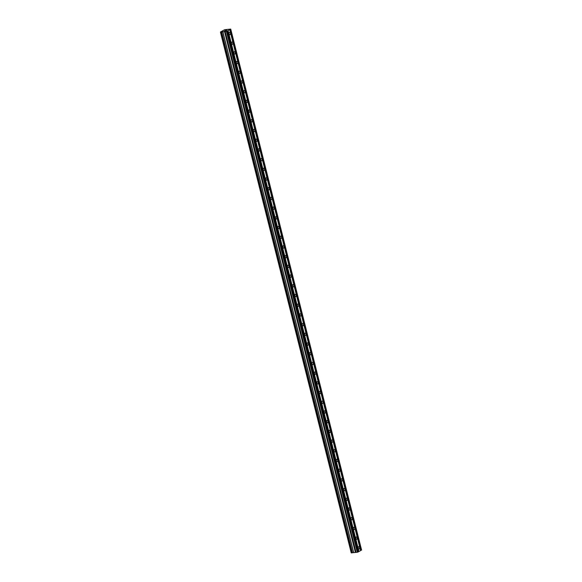 <?xml version="1.0" encoding="UTF-8"?>
<svg xmlns="http://www.w3.org/2000/svg" width="582" height="582" viewBox="0 0 582 582"><rect width="100%" height="100%" fill="white"/><g stroke="black" fill="none" stroke-linecap="round" stroke-linejoin="round"><path stroke-width="0.87" d="M230.385 33.101A1.193 0.691 -95.9 0 1 229.868 34.644A1.193 0.691 -95.9 0 1 229.112 33.814A1.193 0.691 -95.9 0 1 229.628 32.272A1.193 0.691 -95.9 0 1 230.385 33.101M232.822 42.806A1.193 0.691 -95.9 0 1 232.313 44.348A1.193 0.691 -95.9 0 1 231.549 43.519A1.193 0.691 -95.9 0 1 232.065 41.977A1.193 0.691 -95.9 0 1 232.822 42.806M235.266 52.518A1.193 0.691 -95.9 0 1 234.75 54.053A1.193 0.691 -95.9 0 1 233.986 53.224A1.193 0.691 -95.9 0 1 234.502 51.689A1.193 0.691 -95.9 0 1 235.266 52.518M237.703 62.223A1.193 0.691 -95.9 0 1 237.187 63.758A1.193 0.691 -95.9 0 1 236.423 62.929A1.193 0.691 -95.9 0 1 236.939 61.394A1.193 0.691 -95.9 0 1 237.703 62.223M240.14 71.928A1.193 0.691 -95.9 0 1 239.624 73.463A1.193 0.691 -95.9 0 1 238.86 72.634A1.193 0.691 -95.9 0 1 239.377 71.099A1.193 0.691 -95.9 0 1 240.14 71.928M242.578 81.633A1.193 0.691 -95.9 0 1 242.061 83.168A1.193 0.691 -95.9 0 1 241.297 82.338A1.193 0.691 -95.9 0 1 241.814 80.803A1.193 0.691 -95.9 0 1 242.578 81.633M245.015 91.338A1.193 0.691 -95.9 0 1 244.498 92.873A1.193 0.691 -95.9 0 1 243.742 92.043A1.193 0.691 -95.9 0 1 244.258 90.508A1.193 0.691 -95.9 0 1 245.015 91.338M247.452 101.042A1.193 0.691 -95.9 0 1 246.935 102.585A1.193 0.691 -95.9 0 1 246.179 101.755A1.193 0.691 -95.9 0 1 246.695 100.213A1.193 0.691 -95.9 0 1 247.452 101.042M249.889 110.747A1.193 0.691 -95.9 0 1 249.372 112.29A1.193 0.691 -95.9 0 1 248.616 111.46A1.193 0.691 -95.9 0 1 249.132 109.918A1.193 0.691 -95.9 0 1 249.889 110.747M252.326 120.452A1.193 0.691 -95.9 0 1 251.81 121.994A1.193 0.691 -95.9 0 1 251.053 121.165A1.193 0.691 -95.9 0 1 251.57 119.623A1.193 0.691 -95.9 0 1 252.326 120.452M254.763 130.157A1.193 0.691 -95.9 0 1 254.247 131.699A1.193 0.691 -95.9 0 1 253.49 130.87A1.193 0.691 -95.9 0 1 254.007 129.328A1.193 0.691 -95.9 0 1 254.763 130.157M257.2 139.862A1.193 0.691 -95.9 0 1 256.684 141.404A1.193 0.691 -95.9 0 1 255.927 140.575A1.193 0.691 -95.9 0 1 256.444 139.033A1.193 0.691 -95.9 0 1 257.2 139.862M259.645 149.567A1.193 0.691 -95.9 0 1 259.128 151.109A1.193 0.691 -95.9 0 1 258.364 150.28A1.193 0.691 -95.9 0 1 258.881 148.737A1.193 0.691 -95.9 0 1 259.645 149.567M262.082 159.272A1.193 0.691 -95.9 0 1 261.565 160.814A1.193 0.691 -95.9 0 1 260.801 159.985A1.193 0.691 -95.9 0 1 261.318 158.442A1.193 0.691 -95.9 0 1 262.082 159.272M264.519 168.976A1.193 0.691 -95.9 0 1 264.002 170.519A1.193 0.691 -95.9 0 1 263.239 169.689A1.193 0.691 -95.9 0 1 263.755 168.147A1.193 0.691 -95.9 0 1 264.519 168.976M266.956 178.681A1.193 0.691 -95.9 0 1 266.44 180.224A1.193 0.691 -95.9 0 1 265.676 179.394A1.193 0.691 -95.9 0 1 266.192 177.852A1.193 0.691 -95.9 0 1 266.956 178.681M269.393 188.386A1.193 0.691 -95.9 0 1 268.877 189.928A1.193 0.691 -95.9 0 1 268.12 189.099A1.193 0.691 -95.9 0 1 268.629 187.557A1.193 0.691 -95.9 0 1 269.393 188.386M271.83 198.098A1.193 0.691 -95.9 0 1 271.314 199.633A1.193 0.691 -95.9 0 1 270.557 198.804A1.193 0.691 -95.9 0 1 271.074 197.269A1.193 0.691 -95.9 0 1 271.83 198.098M274.268 207.803A1.193 0.691 -95.9 0 1 273.751 209.338A1.193 0.691 -95.9 0 1 272.994 208.509A1.193 0.691 -95.9 0 1 273.511 206.974A1.193 0.691 -95.9 0 1 274.268 207.803M276.705 217.508A1.193 0.691 -95.9 0 1 276.188 219.043A1.193 0.691 -95.9 0 1 275.432 218.214A1.193 0.691 -95.9 0 1 275.948 216.679A1.193 0.691 -95.9 0 1 276.705 217.508M279.142 227.213A1.193 0.691 -95.9 0 1 278.625 228.748A1.193 0.691 -95.9 0 1 277.869 227.918A1.193 0.691 -95.9 0 1 278.385 226.383A1.193 0.691 -95.9 0 1 279.142 227.213M281.579 236.918A1.193 0.691 -95.9 0 1 281.062 238.453A1.193 0.691 -95.9 0 1 280.306 237.623A1.193 0.691 -95.9 0 1 280.822 236.088A1.193 0.691 -95.9 0 1 281.579 236.918M284.016 246.623A1.193 0.691 -95.9 0 1 283.499 248.165A1.193 0.691 -95.9 0 1 282.743 247.328A1.193 0.691 -95.9 0 1 283.259 245.793A1.193 0.691 -95.9 0 1 284.016 246.623M286.46 256.327A1.193 0.691 -95.9 0 1 285.944 257.87A1.193 0.691 -95.9 0 1 285.18 257.04A1.193 0.691 -95.9 0 1 285.697 255.498A1.193 0.691 -95.9 0 1 286.46 256.327M288.898 266.032A1.193 0.691 -95.9 0 1 288.381 267.575A1.193 0.691 -95.9 0 1 287.617 266.745A1.193 0.691 -95.9 0 1 288.134 265.203A1.193 0.691 -95.9 0 1 288.898 266.032M291.335 275.737A1.193 0.691 -95.9 0 1 290.818 277.279A1.193 0.691 -95.9 0 1 290.054 276.45A1.193 0.691 -95.9 0 1 290.571 274.908A1.193 0.691 -95.9 0 1 291.335 275.737M293.772 285.442A1.193 0.691 -95.9 0 1 293.255 286.984A1.193 0.691 -95.9 0 1 292.491 286.155A1.193 0.691 -95.9 0 1 293.008 284.613A1.193 0.691 -95.9 0 1 293.772 285.442M296.209 295.147A1.193 0.691 -95.9 0 1 295.692 296.689A1.193 0.691 -95.9 0 1 294.936 295.86A1.193 0.691 -95.9 0 1 295.452 294.317A1.193 0.691 -95.9 0 1 296.209 295.147M298.646 304.852A1.193 0.691 -95.9 0 1 298.13 306.394A1.193 0.691 -95.9 0 1 297.373 305.565A1.193 0.691 -95.9 0 1 297.889 304.022A1.193 0.691 -95.9 0 1 298.646 304.852M301.083 314.556A1.193 0.691 -95.9 0 1 300.567 316.099A1.193 0.691 -95.9 0 1 299.81 315.269A1.193 0.691 -95.9 0 1 300.327 313.727A1.193 0.691 -95.9 0 1 301.083 314.556M303.52 324.261A1.193 0.691 -95.9 0 1 303.004 325.804A1.193 0.691 -95.9 0 1 302.247 324.974A1.193 0.691 -95.9 0 1 302.764 323.432A1.193 0.691 -95.9 0 1 303.52 324.261M305.957 333.966A1.193 0.691 -95.9 0 1 305.441 335.508A1.193 0.691 -95.9 0 1 304.684 334.679A1.193 0.691 -95.9 0 1 305.201 333.137A1.193 0.691 -95.9 0 1 305.957 333.966M308.395 343.678A1.193 0.691 -95.9 0 1 307.878 345.213A1.193 0.691 -95.9 0 1 307.121 344.384A1.193 0.691 -95.9 0 1 307.638 342.849A1.193 0.691 -95.9 0 1 308.395 343.678M310.839 353.383A1.193 0.691 -95.9 0 1 310.322 354.918A1.193 0.691 -95.9 0 1 309.559 354.089A1.193 0.691 -95.9 0 1 310.075 352.554A1.193 0.691 -95.9 0 1 310.839 353.383M313.276 363.088A1.193 0.691 -95.9 0 1 312.76 364.623A1.193 0.691 -95.9 0 1 311.996 363.794A1.193 0.691 -95.9 0 1 312.512 362.259A1.193 0.691 -95.9 0 1 313.276 363.088M315.713 372.793A1.193 0.691 -95.9 0 1 315.197 374.328A1.193 0.691 -95.9 0 1 314.433 373.498A1.193 0.691 -95.9 0 1 314.949 371.963A1.193 0.691 -95.9 0 1 315.713 372.793M318.15 382.498A1.193 0.691 -95.9 0 1 317.634 384.033A1.193 0.691 -95.9 0 1 316.87 383.203A1.193 0.691 -95.9 0 1 317.386 381.668A1.193 0.691 -95.9 0 1 318.15 382.498M320.587 392.203A1.193 0.691 -95.9 0 1 320.071 393.738A1.193 0.691 -95.9 0 1 319.307 392.908A1.193 0.691 -95.9 0 1 319.824 391.373A1.193 0.691 -95.9 0 1 320.587 392.203M323.025 401.907A1.193 0.691 -95.9 0 1 322.508 403.45A1.193 0.691 -95.9 0 1 321.751 402.62A1.193 0.691 -95.9 0 1 322.268 401.078A1.193 0.691 -95.9 0 1 323.025 401.907M325.462 411.612A1.193 0.691 -95.9 0 1 324.945 413.155A1.193 0.691 -95.9 0 1 324.189 412.325A1.193 0.691 -95.9 0 1 324.705 410.783A1.193 0.691 -95.9 0 1 325.462 411.612M327.899 421.317A1.193 0.691 -95.9 0 1 327.382 422.859A1.193 0.691 -95.9 0 1 326.626 422.03A1.193 0.691 -95.9 0 1 327.142 420.488A1.193 0.691 -95.9 0 1 327.899 421.317M330.336 431.022A1.193 0.691 -95.9 0 1 329.819 432.564A1.193 0.691 -95.9 0 1 329.063 431.735A1.193 0.691 -95.9 0 1 329.579 430.193A1.193 0.691 -95.9 0 1 330.336 431.022M332.773 440.727A1.193 0.691 -95.9 0 1 332.257 442.269A1.193 0.691 -95.9 0 1 331.5 441.44A1.193 0.691 -95.9 0 1 332.016 439.897A1.193 0.691 -95.9 0 1 332.773 440.727M335.21 450.432A1.193 0.691 -95.9 0 1 334.694 451.974A1.193 0.691 -95.9 0 1 333.937 451.145A1.193 0.691 -95.9 0 1 334.454 449.602A1.193 0.691 -95.9 0 1 335.21 450.432M337.655 460.136A1.193 0.691 -95.9 0 1 337.138 461.679A1.193 0.691 -95.9 0 1 336.374 460.849A1.193 0.691 -95.9 0 1 336.891 459.307A1.193 0.691 -95.9 0 1 337.655 460.136M340.092 469.841A1.193 0.691 -95.9 0 1 339.575 471.384A1.193 0.691 -95.9 0 1 338.811 470.554A1.193 0.691 -95.9 0 1 339.328 469.012A1.193 0.691 -95.9 0 1 340.092 469.841M342.529 479.546A1.193 0.691 -95.9 0 1 342.012 481.088A1.193 0.691 -95.9 0 1 341.248 480.259A1.193 0.691 -95.9 0 1 341.765 478.717A1.193 0.691 -95.9 0 1 342.529 479.546M344.966 489.258A1.193 0.691 -95.9 0 1 344.449 490.793A1.193 0.691 -95.9 0 1 343.686 489.964A1.193 0.691 -95.9 0 1 344.202 488.429A1.193 0.691 -95.9 0 1 344.966 489.258M347.403 498.963A1.193 0.691 -95.9 0 1 346.887 500.498A1.193 0.691 -95.9 0 1 346.13 499.669A1.193 0.691 -95.9 0 1 346.646 498.134A1.193 0.691 -95.9 0 1 347.403 498.963M349.84 508.668A1.193 0.691 -95.9 0 1 349.324 510.203A1.193 0.691 -95.9 0 1 348.567 509.374A1.193 0.691 -95.9 0 1 349.084 507.839A1.193 0.691 -95.9 0 1 349.84 508.668M352.277 518.373A1.193 0.691 -95.9 0 1 351.761 519.908A1.193 0.691 -95.9 0 1 351.004 519.079A1.193 0.691 -95.9 0 1 351.521 517.543A1.193 0.691 -95.9 0 1 352.277 518.373M354.714 528.078A1.193 0.691 -95.9 0 1 354.198 529.613A1.193 0.691 -95.9 0 1 353.441 528.783A1.193 0.691 -95.9 0 1 353.958 527.248A1.193 0.691 -95.9 0 1 354.714 528.078M357.152 537.783A1.193 0.691 -95.9 0 1 356.635 539.318A1.193 0.691 -95.9 0 1 355.878 538.488A1.193 0.691 -95.9 0 1 356.395 536.953A1.193 0.691 -95.9 0 1 357.152 537.783M359.589 547.487A1.193 0.691 -95.9 0 1 359.072 549.03A1.193 0.691 -95.9 0 1 358.316 548.2A1.193 0.691 -95.9 0 1 358.832 546.658A1.193 0.691 -95.9 0 1 359.589 547.487M358.476 551.729L360.585 550.623L229.759 29.769L226.427 31.435L220.411 32.017L224.637 29.711L230.618 29.1L229.759 29.769M220.411 32.017L351.237 552.871L357.253 552.289L358.49 551.787L227.664 30.933M360.571 550.565L361.589 550.063L230.763 29.209M224.557 30.933L224.994 30.693M225.663 30.824L226.1 30.577L225.663 30.824M226.18 30.577L224.426 30.977M226.776 30.242L225.62 30.38M221.502 31.799L352.328 552.653L221.495 31.799M358.949 551.532L228.115 30.679M358.716 551.598L227.889 30.744M357.945 552.092L227.111 31.239M357.253 552.289L226.427 31.435M351.281 552.9L220.447 32.046M361.044 550.368L230.21 29.515M360.811 550.434L229.985 29.58M356.06 552.413L225.227 31.559M355.988 552.405L225.161 31.552M355.842 552.289L225.008 31.435M355.726 552.303L224.892 31.45M355.689 552.311L224.863 31.457M355.573 552.318L224.747 31.472M355.347 552.143L224.521 31.29M355.311 552.143L224.477 31.29M353.616 552.318L222.79 31.464M353.543 552.333L222.717 31.479M352.445 552.645L221.618 31.792M352.205 552.66L221.378 31.806M352.081 552.696L221.255 31.843M351.797 552.805L220.971 31.952M351.783 552.813L220.949 31.959M351.593 552.864L220.767 32.017"/></g></svg>
